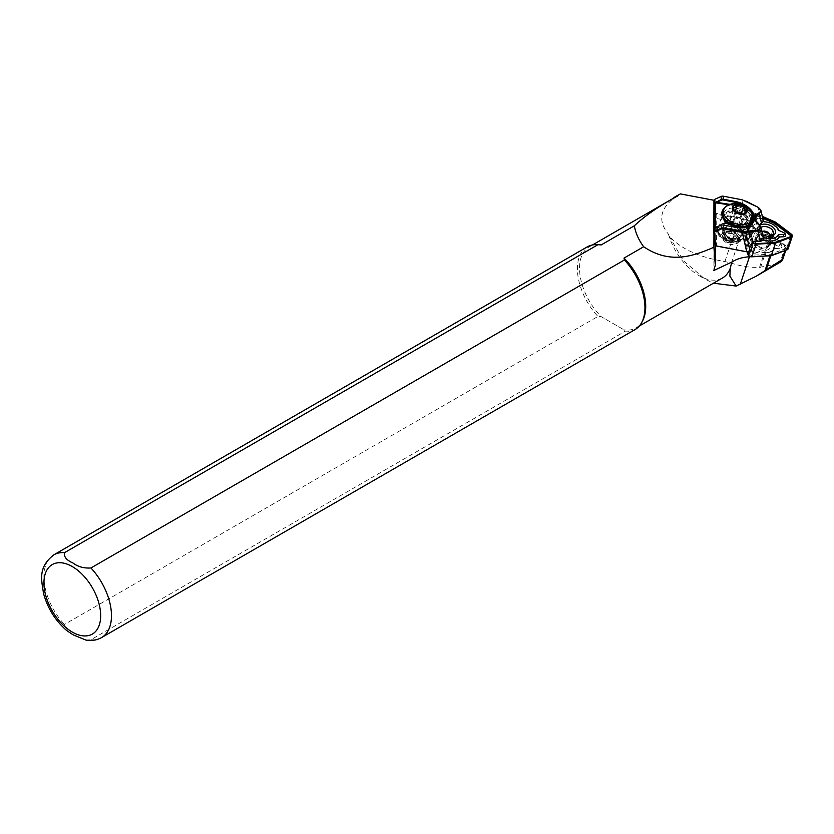 <?xml version="1.0" encoding="UTF-8"?>
<svg xmlns="http://www.w3.org/2000/svg" width="834" height="834" viewBox="0 0 834 834"><rect width="100%" height="100%" fill="white"/><g stroke="black" fill="none" stroke-linecap="round" stroke-linejoin="round"><path stroke-width="0.63" stroke-dasharray="4.17 3.13" d="M756.73 240.765A6.682 4.253 -161.6 0 1 764.642 240.661A6.682 4.253 -161.6 0 1 768.468 246.332A6.682 4.253 -161.6 0 1 767.509 247.688A6.682 4.253 -161.6 0 1 759.597 247.781A6.682 4.253 -161.6 0 1 755.781 242.11A6.682 4.253 -161.6 0 1 756.73 240.765M750.84 256.726L770.001 255.684A3.055 1.939 18.4 0 0 770.887 255.506L785.138 250.158A3.055 1.939 18.4 0 0 786.128 249.23A3.055 1.939 18.4 0 0 785.138 247.093L770.939 236.314A3.055 1.939 18.4 0 0 770.053 235.793L744.282 224.523A19.099 12.145 18.4 0 0 737.902 222.542L713.998 218.008L713.862 270.487M723.245 234.792A7.85 4.994 18.4 0 1 724.214 233.854A7.85 4.994 18.4 0 1 732.367 233.583C738.007 235.98 739.966 238.972 738.246 242.558L737.485 243.174L726.643 242.444L721.712 234.156L723.443 231.852L734.608 231.623L739.852 238.951L738.226 240.932L727.384 240.213L722.463 231.915L724.193 229.611L731.428 228.245L725.559 229.798L724.11 231.758L728.384 238.274L737.454 238.962L738.799 237.325L734.379 231.247L724.986 231.529L723.537 233.478L727.634 240.515L736.703 241.203L738.059 239.556L733.628 233.489L724.246 233.77L723.245 234.792C721.212 238.243 723.026 241.276 728.676 243.872A9.362 5.953 18.4 0 0 737.464 243.236A9.362 5.953 18.4 0 0 738.246 242.558M732.367 233.583L737.881 240.077L736.537 241.714L727.467 241.026L723.359 234L724.819 232.04L734.201 231.769L738.632 237.836L737.277 239.473L728.218 238.785L724.11 231.758M731.658 228.599L725.736 229.287L724.277 231.237M731.825 228.078L732.023 226.452L724.788 227.828L723.057 230.121L727.988 238.42L738.82 239.149L740.446 237.158L735.202 229.83L724.037 230.069L722.317 232.363L727.238 240.661L738.08 241.391L739.706 239.4L734.452 232.071L723.297 232.3L721.566 234.604L728.676 243.872M739.32 237.648A9.362 5.953 18.4 0 0 740.999 235.511A9.362 5.953 18.4 0 0 735.911 227.703A9.362 5.953 18.4 0 0 724.913 227.453A9.362 5.953 18.4 0 0 723.234 229.59A9.362 5.953 18.4 0 0 723.412 232.634A9.362 5.953 18.4 0 0 730.24 238.201A9.362 5.953 18.4 0 0 739.039 237.836A9.362 5.953 18.4 0 0 739.32 237.648M732.023 226.452L731.428 228.245M740.238 237.096A10.123 6.432 18.4 0 0 742.041 234.781A10.123 6.432 18.4 0 0 736.547 226.337A10.123 6.432 18.4 0 0 724.642 226.066A10.123 6.432 18.4 0 0 722.838 228.38A10.123 6.432 18.4 0 0 723.026 231.675A10.123 6.432 18.4 0 0 730.407 237.69A10.123 6.432 18.4 0 0 739.925 237.304A10.123 6.432 18.4 0 0 740.238 237.096M715.311 245.311L715.395 213.827L713.998 218.008M677.479 195.448L673.048 198.836C659.704 209.72 658.162 221.479 668.409 234.125L669.17 236.095C680.909 248.97 699.486 257.445 724.913 261.532L731.418 263.127C740.978 266.338 750.35 267.735 759.545 267.307L777.809 263.752M715.395 213.827L713.967 200.275M85.996 640.105L90.937 639.73L624.416 331.724L624.03 329.837A46.808 27.022 -120 0 0 636.029 327.908A46.808 27.022 -120 0 0 642.43 321.184M598.249 244.654A46.808 27.022 -120 0 0 589.221 246.843A46.808 27.022 -120 0 0 601.22 316.67L624.03 329.837L601.22 316.67L597.947 316.451L64.468 624.447L66.616 630.462M675.676 196.928A46.808 27.022 -120 0 0 673.048 198.836M668.409 234.125A46.808 27.022 -120 0 0 699.08 275.679A46.808 27.022 -120 0 0 722.473 277.993M715.113 244.769L715.186 212.972L714.019 200.285M669.17 236.095L683.327 260.667L704.907 279.046L713.466 283.195M624.416 331.724A47.757 27.574 -120 0 0 635.06 329.576M587.303 246.854A47.757 27.574 -120 0 0 597.947 316.451M713.935 233.176L713.935 200.64L714.509 200.223L715.76 212.566A1.334 1.011 -179.9 0 0 716.771 213.473L750.537 220.364L750.11 221.135L716.625 214.265A1.908 1.439 0.1 0 1 715.186 212.972L715.76 212.566M746.805 220.03L742.01 199.847L745.732 201.025L750.621 220.27L751.444 219.384L748.776 228.985L746.639 232.196L748.755 239.452L747.4 241.287L750.037 251.993M750.11 221.135L747.42 230.82L748.776 228.996L746.076 232.519L746.899 240.307L749.172 235.678L747.347 231.039L747.598 229.308L749.714 226.191L752.237 217.08L752.091 213.598L752.956 213.348L750.444 222.386C747.483 224.972 747.483 228.12 750.423 231.831L752.883 241.818L749.391 227.619L752.987 214.682A2.294 1.459 -161.6 0 1 755.938 214.088L762.568 216.996M747.4 241.287L746.899 240.307M716.833 230.205A14.136 8.986 -161.6 0 1 725.278 223.272A14.136 8.986 -161.6 0 1 740.498 228.339A14.136 8.986 -161.6 0 1 744.251 235.449A14.136 8.986 -161.6 0 1 730.521 242.089A14.136 8.986 -161.6 0 1 716.833 230.205L717.303 229.996A13.751 8.747 18.4 0 0 729.239 241.245A13.751 8.747 18.4 0 0 743.688 236.898A13.751 8.747 18.4 0 0 743.98 235.094A13.751 8.747 18.4 0 0 740.321 228.182A13.751 8.747 18.4 0 0 725.517 223.251A13.751 8.747 18.4 0 0 717.594 228.203A13.751 8.747 18.4 0 0 717.303 229.996L716.833 230.205M737.683 202.87A19.099 12.145 -161.6 0 1 751.205 211.377M742.656 227.745A19.099 12.145 -161.6 0 1 742.479 227.765A19.099 12.145 -161.6 0 1 735.327 227.369L723.214 225.044A2.481 1.877 -179.9 0 0 721.337 225.253L715.958 227.526M715.468 227.275L734.42 230.069L746.065 229.121L752.81 222.897L753.081 221.865M753.092 218.883L746.826 209.98L734.483 205.039L735.223 202.808M728.499 204.684L734.41 205.571C745.502 208.01 751.622 213.014 752.779 220.593L752.779 220.645M752.393 223.012L745.794 229.152L734.347 230.101L716.573 227.401M730.949 225.149L741.749 226.389L749.13 218.529L737.35 210.272L733.586 209.709L722.046 213.754M722.275 215.568L733.44 210.773L737.193 211.336L745.94 215.401L748.202 222.011L741.301 226.441L733.409 225.795L725.184 222.209M732.606 224.867A11.843 7.527 -161.6 0 1 740.926 228.87A11.843 7.527 -161.6 0 1 744.074 234.823A11.843 7.527 -161.6 0 1 732.565 240.38L728.864 239.671A11.843 7.527 -161.6 0 1 717.396 229.715A13.751 8.747 -161.6 0 1 717.688 227.922A13.751 8.747 -161.6 0 1 732.137 223.564A13.751 8.747 -161.6 0 1 744.074 234.823A13.751 8.747 -161.6 0 1 743.782 236.616A13.751 8.747 -161.6 0 1 729.333 240.974A13.751 8.747 -161.6 0 1 717.396 229.715A11.843 7.527 -161.6 0 1 724.465 223.908A11.843 7.527 -161.6 0 1 728.906 224.158L732.7 224.836L728.989 224.127A11.457 7.287 18.4 0 0 724.704 223.887A11.457 7.287 18.4 0 0 718.095 228.016A11.457 7.287 18.4 0 0 717.855 229.506A11.457 7.287 18.4 0 0 728.958 239.149L732.659 239.858A11.457 7.287 18.4 0 0 743.553 235.97A11.457 7.287 18.4 0 0 743.792 234.469A11.457 7.287 18.4 0 0 740.748 228.704A11.457 7.287 18.4 0 0 732.7 224.836L737.35 210.272M763.391 237.419L757.939 229.892L757.762 228.506L759.221 225.065M763.527 221.093L760.327 217.08L752.956 213.348L752.091 213.598L749.63 222.47L750.444 222.386L749.12 223.251L749.203 226.984L749.63 222.47L750.444 222.386M760.327 217.08L757.793 207.134M751.444 219.384L752.237 217.08M742.156 199.795L723.286 196.261A2.481 1.877 -179.9 0 0 721.41 196.47L715.155 199.284A1.334 1.011 -179.9 0 0 714.509 200.223M752.164 246.749L749.172 235.678M749.683 236.679L748.755 239.462L751.361 250.064M749.193 226.994L748.265 229.788L749.714 226.191M749.12 223.251L747.274 227.38L749.12 223.251A3.816 2.304 1.9 0 0 749.63 222.449L749.63 222.449A3.816 2.502 -1.2 0 1 749.12 223.356M749.172 235.688L749.099 231.956L750.423 231.831L749.599 232.926L752.018 242.736M749.599 232.915A3.816 2.69 2.1 0 0 749.099 231.956L747.274 227.38L747.347 231.039M749.683 236.668L749.599 232.926A3.816 2.502 -1.2 0 0 749.099 232.05M733.388 209.261L735.838 212.389L742.197 214.161L745.075 213.15M736.891 216.798L740.071 217.684L741.301 219.926A5.734 3.638 18.4 0 0 736.891 216.798A5.734 3.638 18.4 0 0 731.762 217.267L733.711 215.912L736.891 216.798M741.311 213.952L740.071 217.684M735.15 211.575L733.711 215.912M741.301 219.926L742.531 222.167L740.582 223.512A5.734 3.638 18.4 0 0 741.301 219.926M746.096 211.45L742.531 222.167M740.582 223.512L738.632 224.867L735.452 223.981A5.734 3.638 18.4 0 0 740.582 223.512M742.197 214.161L738.632 224.867M731.032 220.854A5.734 3.638 18.4 0 0 735.452 223.981L732.262 223.095L729.802 218.623L731.762 217.267A5.734 3.638 18.4 0 0 731.032 220.854M735.838 212.389L732.262 223.095M733.378 207.906L729.802 218.623M768.802 241.714A8.976 5.702 -161.6 0 1 767.707 249.804A8.976 5.702 -161.6 0 1 755.437 246.728A8.976 5.702 -161.6 0 1 758.773 238.159A8.976 5.702 -161.6 0 1 768.437 241.37A8.976 5.702 -161.6 0 1 768.802 241.714M767.958 240.953A7.297 4.639 -161.6 0 1 767.071 247.521A7.297 4.639 -161.6 0 1 757.105 245.029A7.256 4.618 -161.6 0 1 755.646 240.692A7.256 4.618 -161.6 0 1 760.837 238.055A7.256 4.618 -161.6 0 1 767.937 240.963A7.256 4.618 -161.6 0 1 769.417 245.29A7.256 4.618 -161.6 0 1 764.236 247.938A7.256 4.618 -161.6 0 1 757.126 245.019A7.297 4.639 -161.6 0 1 759.816 238.055A7.297 4.639 -161.6 0 1 767.666 240.682A7.297 4.639 -161.6 0 1 767.958 240.953M752.883 247.688A12.416 7.892 -161.6 0 1 753.509 236.898L752.56 233.061A1.532 0.97 -161.6 0 1 753.279 232.154A1.532 0.97 -161.6 0 1 754.979 232.582L759.18 235.772A12.416 7.892 -161.6 0 1 773.712 244.226L778.883 246.489A1.532 0.97 -161.6 0 1 779.509 246.906A1.532 0.97 -161.6 0 1 778.946 248.365A1.532 0.97 -161.6 0 1 778.873 248.365L773.702 248.647A12.416 7.892 -161.6 0 1 766.748 252.619A12.416 7.892 -161.6 0 1 759.138 251.545L754.926 253.129A1.532 0.97 -161.6 0 1 754.541 253.213A1.532 0.97 -161.6 0 1 752.894 252.66A1.532 0.97 -161.6 0 1 752.831 252.608A1.532 0.97 -161.6 0 1 752.518 251.722L753.477 248.251A12.416 7.892 -161.6 0 1 753.383 248.167A12.416 7.892 -161.6 0 1 752.883 247.688M752.174 234.99A14.095 8.965 18.4 0 0 752.039 246.927A14.095 8.965 18.4 0 0 752.143 247.02L751.319 249.992A3.211 2.043 18.4 0 0 751.997 251.847A3.211 2.043 18.4 0 0 752.122 251.962A3.211 2.043 18.4 0 0 755.583 253.119A3.211 2.043 18.4 0 0 756.375 252.942L759.982 251.587A14.095 8.965 18.4 0 0 767.791 252.525A14.095 8.965 18.4 0 0 775.422 248.522L779.842 248.282A3.211 2.043 18.4 0 0 779.978 248.271A3.211 2.043 18.4 0 0 781.166 245.206A3.211 2.043 18.4 0 0 779.853 244.331L775.443 242.402A14.095 8.965 18.4 0 0 760.035 233.437L756.438 230.705A3.211 2.043 18.4 0 0 752.883 229.809A3.211 2.043 18.4 0 0 751.361 231.706L753.509 236.898M749.182 255.371A2.294 1.459 -161.6 0 1 748.703 254.578L745.179 240.265L748.776 227.328A2.294 1.459 -161.6 0 1 750.1 226.452A2.294 1.459 -161.6 0 1 751.726 226.733L770.95 235.146L786.618 247.041A2.294 1.459 -161.6 0 1 786.796 247.187A2.294 1.459 -161.6 0 1 786.608 249.345L770.897 255.235L751.653 256.288A2.294 1.459 -161.6 0 1 749.182 255.371M749.943 254.599A1.532 0.97 -161.6 0 1 749.62 254.068L746.117 239.858L749.683 226.994A1.532 0.97 -161.6 0 1 750.579 226.41A1.532 0.97 -161.6 0 1 751.653 226.598L770.762 234.959L786.326 246.77A1.532 0.97 -161.6 0 1 786.452 246.874A1.532 0.97 -161.6 0 1 786.326 248.313L770.71 254.162L751.58 255.214A1.532 0.97 -161.6 0 1 749.943 254.599M762.693 234.646A8.976 5.702 -161.6 0 1 760.462 233.082A8.976 5.702 -161.6 0 1 760.108 232.738A8.976 5.702 -161.6 0 1 759.68 225.482M760.848 227.421A7.297 4.639 18.4 0 0 760.942 233.499A7.297 4.639 18.4 0 0 761.234 233.781A7.297 4.639 18.4 0 0 769.094 236.397A7.297 4.639 18.4 0 0 769.574 236.335M784.752 233.447A3.211 2.043 18.4 0 0 783.689 232.801L779.279 230.872A14.095 8.965 18.4 0 0 779.133 230.57M763.444 237.69L759.586 239.139A1.532 0.97 -161.6 0 1 757.501 238.618A1.532 0.97 -161.6 0 1 757.178 237.732L758.137 234.26A12.416 7.892 -161.6 0 1 757.543 233.697A12.416 7.892 -161.6 0 1 758.169 222.907L757.22 219.071A1.532 0.97 -161.6 0 1 758.116 218.143A1.532 0.97 -161.6 0 1 759.638 218.591L763.485 221.51M776.298 226.994A14.095 8.965 18.4 0 0 763.871 221.907L760.274 219.175A3.211 2.043 18.4 0 0 757.074 218.237A3.211 2.043 18.4 0 0 755.208 220.186L756.011 223.46A14.095 8.965 18.4 0 0 755.885 235.397A14.095 8.965 18.4 0 0 755.979 235.501L755.156 238.472A3.211 2.043 18.4 0 0 755.833 240.317A3.211 2.043 18.4 0 0 757.335 241.266M755.979 235.501L758.137 234.26M774.609 242.621L755.427 243.684A1.532 0.97 -161.6 0 1 753.842 243.132A1.532 0.97 -161.6 0 1 753.78 243.069A1.532 0.97 -161.6 0 1 753.696 242.986M752.278 242.141A3.055 1.939 -161.6 0 1 752.185 241.87L748.64 227.473L752.258 214.453A3.055 1.939 -161.6 0 1 752.278 214.39A3.055 1.939 -161.6 0 1 756.188 213.671L762.412 216.392M760.858 227.453A7.256 4.618 18.4 0 0 759.482 229.173A7.256 4.618 18.4 0 0 760.973 233.489A7.256 4.618 18.4 0 0 769.323 236.345M747.337 251.931L744.428 240.129L748.046 227.098A3.055 1.939 -161.6 0 1 748.056 227.036A3.055 1.939 -161.6 0 1 751.976 226.316L771.335 234.781L787.098 246.749A3.055 1.939 -161.6 0 1 788.088 248.886M744.428 240.129L748.64 227.473M771.335 234.781L775.547 222.136M753.269 241.766L749.964 228.328L753.529 215.464A1.532 0.97 -161.6 0 1 755.5 215.068L762.901 218.31M749.964 228.328L749.391 227.619M774.557 242.631L775.12 242.59M779.279 230.872L778.372 230.236M756.011 223.46L758.169 222.907M770.71 254.162L770.897 255.235M746.117 239.858L745.179 240.265M775.443 242.402L773.712 244.226M760.035 233.437L759.18 235.772M775.422 248.522L773.702 248.647M759.982 251.587L759.138 251.545M752.143 247.02L753.383 248.167M759.43 232.665A6.682 4.253 -161.6 0 1 767.343 232.571A6.682 4.253 -161.6 0 1 771.158 238.243A6.682 4.253 -161.6 0 1 770.209 239.598A6.682 4.253 -161.6 0 1 762.297 239.692A6.682 4.253 -161.6 0 1 758.471 234.02A6.682 4.253 -161.6 0 1 759.43 232.665M769.803 236.272A4.775 3.034 -161.6 0 1 769.136 237.21A4.775 3.034 -161.6 0 1 762.703 236.846A4.775 3.034 -161.6 0 1 761.432 232.259A4.775 3.034 -161.6 0 1 761.995 231.904M744.522 224.231A10.123 6.432 18.4 0 0 746.336 221.917A10.123 6.432 18.4 0 0 740.832 213.462A10.123 6.432 18.4 0 0 728.937 213.191A10.123 6.432 18.4 0 0 727.123 215.516A10.123 6.432 18.4 0 0 732.627 223.96A10.123 6.432 18.4 0 0 744.522 224.231M737.902 222.542L724.913 261.532M744.282 224.523L731.418 263.127M770.053 235.793L759.545 267.307M770.939 236.314L760.608 267.328M785.138 247.093L780.082 262.283M90.937 639.73A47.757 27.574 -120 0 0 101.581 637.572M53.824 554.85A47.757 27.574 -120 0 0 64.468 624.447M716.771 213.473L716.552 246.051M734.347 230.101L735.463 227.317M734.41 205.571L734.483 205.039L729.323 204.267M733.586 209.709L728.906 224.158M732.565 240.38L737.308 226.285M728.864 239.671L733.555 225.722M761.578 234.917L759.034 224.919M746.076 223.939A11.655 7.412 18.4 0 0 743.97 212.837A11.655 7.412 18.4 0 0 728.134 211.242A11.655 7.412 18.4 0 0 730.23 222.355A11.655 7.412 18.4 0 0 746.076 223.939M726.289 209.939A14.042 8.924 18.4 0 0 728.822 223.324A14.042 8.924 18.4 0 0 747.91 225.243A14.042 8.924 18.4 0 0 745.377 211.857A14.042 8.924 18.4 0 0 726.289 209.939M753.019 217.632A15.836 10.071 18.4 0 0 741.958 206.54A15.836 10.071 18.4 0 0 725.538 207.082A15.836 10.071 18.4 0 0 724.35 208.073M752.821 216.215A15.168 9.643 18.4 0 0 742.229 205.591A15.168 9.643 18.4 0 0 726.487 206.113A15.168 9.643 18.4 0 0 725.351 207.061M751.319 249.992L752.518 251.722M779.842 248.282L778.873 248.365M749.62 254.068L748.703 254.578M760.087 240.922L759.586 239.139M748.796 252.045L752.185 241.87M751.976 226.316L756.188 213.671M748.046 227.098L752.258 214.453M787.098 246.749L791.31 234.104M755.5 215.068L755.938 214.088M753.529 215.464L752.987 214.682M760.274 219.175L759.638 218.591M755.208 220.186L757.22 219.071M755.156 238.472L757.178 237.732M786.326 248.313L786.608 249.345M751.58 255.214L751.653 256.288M749.683 226.994L748.776 227.328M779.853 244.331L778.883 246.489M756.375 252.942L754.926 253.129M751.361 231.706L752.56 233.061M756.438 230.705L754.979 232.582M768.468 246.332L771.158 238.243L771.189 235.845M761.807 231.185L759.764 232.186L758.471 234.02L755.781 242.11M737.881 240.077L738.059 239.556M723.359 234L723.537 233.478M740.999 235.511L740.446 237.158M725.299 220.979L727.123 215.516C723.495 220.708 741.489 228.495 744.825 223.804L746.336 221.917L742.041 234.781M636.029 327.908L639.334 326M589.221 246.843L592.526 244.935M699.08 275.679L704.907 279.046M786.128 249.23L785.774 250.315M715.728 227.411L734.368 230.194C743.991 231.216 750.141 228.777 752.81 222.897L753.477 220.885M743.553 235.97L748.202 222.011M718.095 228.016L722.4 215.12M755.375 219.842L757.939 229.892M749.683 226.264L748.755 229.058M747.598 229.308L746.639 232.196M752.101 213.483L749.328 222.855M746.076 232.519L747.42 230.705M747.181 231.331L748.525 229.496M723.234 229.59L723.057 230.121M724.954 222.011L722.838 228.38M739.039 237.836L739.925 237.304M723.412 232.634L723.026 231.675M778.946 248.365L779.978 248.271M755.646 240.692L759.482 229.173M769.417 245.29L773.264 233.76M748.056 227.036L752.278 214.39M758.116 218.143L757.074 218.237M769.094 236.397L770.126 236.303M761.234 233.781L760.462 233.082M766.748 252.619L767.791 252.525M754.541 253.213L755.583 253.119M752.894 252.66L752.122 251.962M759.816 238.055L758.773 238.159M767.666 240.682L768.437 241.37"/><path stroke-width="1.25" d="M639.334 326L722.473 277.993A46.808 27.022 -120 0 0 730.271 268.225L731.804 262.064L713.862 270.487L715.259 265.191L713.904 247.25L713.935 233.176L715.113 244.769A1.908 1.439 -179.9 0 0 716.552 246.051L746.722 251.826L750.464 251.868L745.648 232.457L757.741 230.955L760.837 227.369L755.375 219.842L755.197 218.456L759.065 213.577L758.815 212.941C753.498 215.891 753.488 219.853 758.784 224.826C761.369 227.484 760.973 229.287 757.616 230.247L742.072 231.591L723.349 228.005A3.055 2.304 -179.9 0 0 721.035 228.266L714.78 231.081A1.908 1.439 -179.9 0 0 713.862 232.425L713.935 233.176M731.918 262.095A40.115 25.5 -161.6 0 1 735.15 260.229A40.115 25.5 -161.6 0 1 749.422 256.799L750.84 256.726M756.396 276.117L780.082 262.283C782.334 260.583 782.949 259.728 781.948 259.728L756.396 276.117L736.182 286.062L729.865 276.085L730.271 268.225M714.019 200.285L680.356 193.895L677.594 195.542A47.184 27.241 -120 0 0 675.759 196.449A47.184 27.241 -120 0 0 673.716 197.846L673.048 198.836M680.356 193.895L675.759 196.449M624.03 258.081L624.416 259.979L90.937 567.975C83.89 568.413 77.927 566.766 73.027 563.033C66.574 560.219 63.718 556.778 64.468 552.692A47.757 27.574 -120 0 0 53.824 554.85C38.26 567.068 41.179 578.64 43.587 593.683C47.715 608.445 55.398 620.704 66.616 630.462L73.027 634.789L85.996 640.105C91.625 641.054 96.827 640.21 101.581 637.572L635.06 329.576A47.757 27.574 -120 0 0 641.596 322.716L642.43 321.184A46.808 27.022 -120 0 0 624.03 258.081L643.671 246.749C670.088 264.534 693.19 256.215 713.904 247.25M64.468 552.692L597.947 244.696L601.22 244.915A46.808 27.022 -120 0 0 598.249 244.654L596.508 244.623A47.757 27.574 -120 0 0 587.303 246.854L53.824 554.85M601.22 244.915L634.32 225.805C644.953 215.766 659.402 205.821 677.667 195.959A46.808 27.022 -120 0 0 675.676 196.928L592.526 244.935M731.679 262.846A46.808 27.022 -120 0 0 731.804 262.064M715.259 265.191L715.311 245.311M713.466 283.195L736.182 286.062M643.671 246.749C638.708 240.036 635.602 233.061 634.32 225.805M641.596 322.716A47.757 27.574 -120 0 0 624.416 259.979M597.947 244.696A47.757 27.574 -120 0 0 596.508 244.623M785.774 250.315L782.646 259.687L781.948 259.728L784.982 250.607M713.862 232.196L713.935 200.64A1.908 1.439 0.1 0 1 714.863 199.284L721.108 196.47A3.055 2.304 0.1 0 1 723.422 196.219L742.156 199.795L757.679 207.082C761.025 209.334 761.411 211.283 758.815 212.941M715.468 227.275L721.035 225.263A3.055 2.304 0.1 0 1 723.349 225.003L735.463 227.317A19.672 12.51 18.4 0 0 742.833 227.734A19.672 12.51 18.4 0 0 754.207 215.464A19.672 12.51 18.4 0 0 735.525 201.536L723.422 199.222A3.055 2.304 -179.9 0 0 721.108 199.472L715.124 202.798L715.061 227.328L716.281 227.401L715.468 227.275L715.52 202.745L721.4 200.223A2.481 1.877 0.1 0 1 723.276 200.014L735.39 202.328A19.099 12.145 -161.6 0 1 737.683 202.87M751.205 211.377A19.099 12.145 -161.6 0 1 753.477 220.885A19.099 12.145 -161.6 0 1 742.656 227.745M753.081 221.865L753.092 218.883M752.779 220.645L752.393 223.012M722.046 213.754L724.996 222.053L730.949 225.149M725.184 222.209L722.15 216.621L722.275 215.568M716.343 201.62L716.635 202.37L729.323 204.267M759.221 225.065L763.527 221.093L760.879 210.356L757.793 207.134L745.732 201.025M762.568 216.996L775.172 222.501L790.83 234.396A2.294 1.459 -161.6 0 1 790.83 236.7L775.12 242.59L755.865 243.643A2.294 1.459 -161.6 0 1 753.488 242.809A2.294 1.459 -161.6 0 1 753.404 242.725A2.294 1.459 -161.6 0 1 752.914 241.923L760.264 240.901L763.391 237.419L760.837 227.369M761.598 223.564L759.065 213.577L760.973 211.044M760.264 240.901L757.616 230.247M752.883 241.818L752.018 242.736L752.164 246.749L750.548 251.701M750.464 251.868L746.857 251.785L716.687 246.009A1.334 1.011 0.1 0 1 715.676 245.102L714.425 232.769A1.334 1.011 0.1 0 1 715.082 231.821L721.327 229.006A2.481 1.877 0.1 0 1 723.203 228.808L741.926 232.384L745.648 232.457L745.533 231.737M742.072 231.591L746.722 251.826M745.784 213.358A7.642 4.858 18.4 0 0 744.408 206.081A7.642 4.858 18.4 0 0 734.014 205.039A7.642 4.858 18.4 0 0 735.39 212.316A7.642 4.858 18.4 0 0 745.784 213.358M745.283 213.014A6.995 4.451 18.4 0 0 744.022 206.342A6.995 4.451 18.4 0 0 734.514 205.383A6.995 4.451 18.4 0 0 733.388 209.261A6.995 4.451 18.4 0 0 738.497 213.421A6.995 4.451 18.4 0 0 745.075 213.15A6.995 4.451 18.4 0 0 745.283 213.014M743.772 213.931L746.096 211.45L743.636 206.978L737.277 205.206L734.952 207.687L733.378 207.906L733.722 209.907M743.636 206.978L741.311 213.952M737.277 205.206L735.15 211.575M759.68 225.482A8.976 5.702 -161.6 0 1 773.462 227.724A8.976 5.702 -161.6 0 1 770.126 236.303A8.976 5.702 -161.6 0 1 762.693 234.646M769.574 236.335A7.297 4.639 18.4 0 0 771.804 229.423A7.297 4.639 18.4 0 0 760.848 227.421M763.485 221.51L763.84 221.781A12.416 7.892 -161.6 0 1 775.526 226.295A12.416 7.892 -161.6 0 1 778.372 230.236L783.543 232.498A1.532 0.97 -161.6 0 1 784.106 232.853A1.532 0.97 -161.6 0 1 784.168 232.915A1.532 0.97 -161.6 0 1 783.533 234.375L778.362 234.656A12.416 7.892 -161.6 0 1 763.808 237.554L763.444 237.69M757.335 241.266A3.211 2.043 18.4 0 0 760.222 241.412L763.829 240.056A14.095 8.965 18.4 0 0 779.269 236.992L783.679 236.752A3.211 2.043 18.4 0 0 785.013 233.676A3.211 2.043 18.4 0 0 784.877 233.551A3.211 2.043 18.4 0 0 784.752 233.447M762.412 216.392L775.547 222.136L791.31 234.104A3.055 1.939 -161.6 0 1 792.3 236.241L788.088 248.886A3.055 1.939 -161.6 0 1 787.087 249.814L771.273 255.746L751.903 256.809A3.055 1.939 -161.6 0 1 748.619 255.59A3.055 1.939 -161.6 0 1 747.973 254.526L747.337 251.931M771.273 255.746L775.495 243.101L756.115 244.164A3.055 1.939 -161.6 0 1 752.831 242.934A3.055 1.939 -161.6 0 1 752.278 242.141M769.323 236.345A7.256 4.618 18.4 0 0 773.264 233.76A7.256 4.618 18.4 0 0 771.773 229.433A7.256 4.618 18.4 0 0 760.858 227.453M792.3 236.241A3.055 1.939 -161.6 0 1 791.299 237.169L775.495 243.101M779.133 230.57A14.095 8.965 18.4 0 0 776.298 226.994L775.526 226.295M762.901 218.31L774.609 223.429L790.173 235.251A1.532 0.97 -161.6 0 1 790.163 236.783L774.609 242.621M753.696 242.986A1.532 0.97 -161.6 0 1 753.456 242.538L753.269 241.766M774.609 223.429L775.172 222.501M763.829 240.056L763.808 237.554M779.269 236.992L778.362 234.656M761.995 231.904A4.775 3.034 -161.6 0 1 767.499 232.405A4.775 3.034 -161.6 0 1 769.803 236.272M749.422 256.799L740.29 284.227M770.804 255.777L766.092 269.903M769.949 255.819L765.018 270.623M72.308 632.089A40.115 23.164 -120 0 0 100.674 615.711A40.115 23.164 -120 0 0 72.308 566.578A40.115 23.164 -120 0 0 43.931 582.956A40.115 23.164 -120 0 0 72.308 632.089M101.581 637.572A47.757 27.574 -120 0 0 90.937 567.975M715.082 231.821L714.863 199.284M721.108 196.47L721.4 200.223M721.035 225.263L721.327 229.006M723.203 228.808L723.349 225.003M723.276 200.014L723.422 196.219M735.525 201.536L735.223 202.808M715.124 202.798L728.499 204.684M713.862 232.425L714.425 232.769M715.113 244.769L715.676 245.102M749.922 224.346A15.836 10.071 18.4 0 0 753.019 217.632L749.464 225.42C738.538 233.968 713.841 217.903 724.35 208.073A15.836 10.071 18.4 0 0 729.27 222.772A15.836 10.071 18.4 0 0 749.922 224.346M752.821 216.215C748.129 203.777 739.622 200.181 727.3 205.425L725.351 207.061A15.168 9.643 18.4 0 0 730.063 221.135A15.168 9.643 18.4 0 0 749.849 222.647A15.168 9.643 18.4 0 0 752.821 216.215L753.019 217.632M747.973 254.526L748.796 252.045M751.903 256.809L756.115 244.164M787.087 249.814L791.299 237.169M790.173 235.251L790.83 234.396M753.456 242.538L752.914 241.923M790.163 236.783L790.83 236.7M783.679 236.752L783.533 234.375M771.189 235.845L767.968 232.144L764.747 231.049L761.807 231.185M713.935 200.525L713.852 232.311M725.351 207.061L724.35 208.073M725.299 220.979L724.954 222.011M784.106 232.853L784.877 233.551"/></g></svg>
